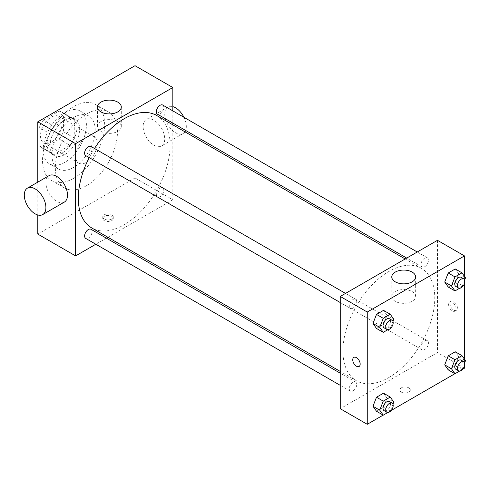 <?xml version="1.0" encoding="UTF-8"?>
<svg xmlns="http://www.w3.org/2000/svg" width="490" height="490" viewBox="0 0 490 490"><rect width="100%" height="100%" fill="white"/><g stroke="black" fill="none" stroke-linecap="round" stroke-linejoin="round"><path stroke-width="0.37" stroke-dasharray="2.45 1.84" d="M75.601 156.126A15.276 8.82 120 0 0 78.767 163.121A15.276 8.82 120 0 0 94.043 154.301A15.276 8.82 120 0 0 94.043 136.661A15.276 8.82 120 0 0 82.271 140.753A15.276 8.82 120 0 0 75.601 156.126M40.499 135.859A15.276 8.82 120 0 0 43.659 142.853A15.276 8.82 120 0 0 58.935 134.033A15.276 8.82 120 0 0 58.935 116.393A15.276 8.82 120 0 0 47.163 120.485A15.276 8.82 120 0 0 40.499 135.859M43.377 120.166L59.223 111.016A20.519 11.846 120 0 1 61.556 111.855A20.519 11.846 120 0 1 63.449 113.46L63.449 131.755A20.519 11.846 120 0 1 59.223 139.08L43.377 148.231A20.519 11.846 120 0 1 41.038 147.392A20.519 11.846 120 0 1 39.145 145.787L39.145 127.492A20.519 11.846 120 0 1 43.377 120.166L54.176 126.402L70.021 117.251L59.223 111.016M59.223 139.08L70.021 145.316L54.176 154.466L43.377 148.231M39.145 145.787L49.949 152.029L49.949 133.727L39.145 127.492M49.949 152.029A20.519 11.846 120 0 0 51.842 153.627A20.519 11.846 120 0 0 54.176 154.466M70.021 145.316A20.519 11.846 120 0 0 74.253 137.996L63.449 131.755M70.021 117.251A20.519 11.846 120 0 1 72.361 118.09A20.519 11.846 120 0 1 74.253 119.695L74.253 137.996M54.176 126.402A20.519 11.846 120 0 0 49.949 133.727M62.101 153.009A21.003 12.128 -60 0 1 51.597 154.05A21.003 12.128 -60 0 1 51.597 129.795A21.003 12.128 -60 0 1 72.6 117.667A21.003 12.128 -60 0 1 75.821 134.499A21.003 12.128 -60 0 1 62.101 153.009M64.803 154.571A21.003 12.128 120 0 0 78.522 136.061A21.003 12.128 120 0 0 75.301 119.229A21.003 12.128 120 0 0 59.119 124.858A21.003 12.128 120 0 0 49.949 145.996A21.003 12.128 120 0 0 54.298 155.612A21.003 12.128 120 0 0 64.803 154.571M74.253 119.695L63.449 113.46M64.803 162.368A30.552 17.64 -60 0 1 49.527 163.881A30.552 17.64 -60 0 1 49.527 128.601A30.552 17.64 -60 0 1 80.078 110.961A30.552 17.64 -60 0 1 84.758 135.442A30.552 17.64 -60 0 1 64.803 162.368M73.58 167.433A30.552 17.64 -60 0 1 58.298 168.946A30.552 17.64 -60 0 1 58.298 133.666A30.552 17.64 -60 0 1 88.855 116.026A30.552 17.64 -60 0 1 93.535 140.508A30.552 17.64 -60 0 1 73.58 167.433M73.58 178.348A43.922 25.358 -60 0 1 51.615 180.522A43.922 25.358 -60 0 1 51.615 129.807A43.922 25.358 -60 0 1 95.538 104.45A43.922 25.358 -60 0 1 102.269 139.644A43.922 25.358 -60 0 1 73.58 178.348M86.405 185.753A43.922 25.358 120 0 0 115.095 147.049A43.922 25.358 120 0 0 108.364 111.855A43.922 25.358 120 0 0 74.523 123.621A43.922 25.358 120 0 0 55.346 167.825A43.922 25.358 120 0 0 64.447 187.927A43.922 25.358 120 0 0 86.405 185.753M135.013 65.697L135.013 177.956L37.797 234.085M37.797 214.981L37.797 182.145M111.72 220.641A5.249 3.032 0 0 0 113.257 218.497A5.249 3.032 0 0 0 108.008 215.465A5.249 3.032 0 0 0 102.759 218.497A5.249 3.032 0 0 0 105.999 221.296A5.249 3.032 0 0 0 111.72 220.641M172.823 124.815L172.823 199.785L135.013 177.956M172.823 199.785L107.898 237.27M106.367 238.152L95.826 244.241M90.987 146.449A5.268 3.044 -60 0 1 91.789 150.675A5.268 3.044 -60 0 1 88.347 155.318A5.268 3.044 -60 0 1 85.713 155.581M90.987 229.271A5.268 3.044 -60 0 1 91.789 233.497A5.268 3.044 -60 0 1 88.347 238.14A5.268 3.044 -60 0 1 85.713 238.403M156.347 194.579A5.268 3.044 120 0 0 157.437 196.992A5.268 3.044 120 0 0 162.711 193.948A5.268 3.044 120 0 0 162.711 187.86A5.268 3.044 120 0 0 158.65 189.275A5.268 3.044 120 0 0 156.347 194.579M172.823 110.875L172.823 123.051M162.711 105.038A5.268 3.044 -60 0 1 163.519 109.264A5.268 3.044 -60 0 1 160.077 113.907A5.268 3.044 -60 0 1 157.437 114.17M156.671 115.493A64.925 37.485 -60 0 1 166.625 167.519A64.925 37.485 -60 0 1 124.215 224.732A64.925 37.485 -60 0 1 91.753 227.948M89.223 157.602A64.925 37.485 -60 0 1 94.49 148.476M64.337 202.101A15.276 8.82 60 0 1 56.699 201.347A15.276 8.82 60 0 1 46.722 187.884A15.276 8.82 60 0 1 49.061 175.641M153.915 120.271A15.276 8.82 -120 0 0 146.277 119.511A15.276 8.82 -120 0 0 146.277 137.151A15.276 8.82 -120 0 0 161.559 145.971A15.276 8.82 -120 0 0 163.899 133.733A15.276 8.82 -120 0 0 153.915 120.271M117.796 121.624A11.938 6.891 0 0 0 104.793 120.136A11.938 6.891 0 0 0 97.424 126.5A11.938 6.891 0 0 0 109.362 133.39A11.938 6.891 0 0 0 121.293 126.5A11.938 6.891 0 0 0 117.796 121.624M111.72 219.067A5.249 3.032 180 0 1 105.999 219.722A5.249 3.032 180 0 1 102.759 216.923A5.249 3.032 180 0 1 108.008 213.891A5.249 3.032 180 0 1 113.257 216.923A5.249 3.032 180 0 1 111.72 219.067M183.928 117.288A15.276 8.82 60 0 1 185.649 130.456M184.944 131.816A15.276 8.82 60 0 1 183.162 133.501A15.276 8.82 60 0 1 167.886 124.681A15.276 8.82 60 0 1 167.886 107.041A15.276 8.82 60 0 1 172.823 106.63M388.864 377.527A64.925 37.485 120 0 0 431.28 320.313A64.925 37.485 120 0 0 421.327 268.287A64.925 37.485 120 0 0 371.298 285.682A64.925 37.485 120 0 0 342.957 351.024A64.925 37.485 120 0 0 356.401 380.742A64.925 37.485 120 0 0 388.864 377.527M353.002 308.112A5.268 3.044 -60 0 1 350.368 308.375A5.268 3.044 -60 0 1 350.368 302.287A5.268 3.044 -60 0 1 355.636 299.243A5.268 3.044 -60 0 1 356.726 301.656A5.268 3.044 -60 0 1 353.002 308.112M421.002 347.373A5.268 3.044 120 0 0 422.092 349.787A5.268 3.044 120 0 0 427.36 346.742A5.268 3.044 120 0 0 427.36 340.66A5.268 3.044 120 0 0 423.299 342.069A5.268 3.044 120 0 0 421.002 347.373M353.002 390.934A5.268 3.044 120 0 0 356.444 386.291A5.268 3.044 120 0 0 355.636 382.071A5.268 3.044 120 0 0 351.575 383.48A5.268 3.044 120 0 0 349.272 388.784A5.268 3.044 120 0 0 350.368 391.198A5.268 3.044 120 0 0 353.002 390.934M424.726 266.701A5.268 3.044 120 0 0 428.168 262.058A5.268 3.044 120 0 0 427.36 257.838A5.268 3.044 120 0 0 423.299 259.247A5.268 3.044 120 0 0 421.002 264.551A5.268 3.044 120 0 0 422.092 266.964A5.268 3.044 120 0 0 424.726 266.701M437.472 240.321L437.472 352.579L340.256 408.709M464.477 368.174L437.472 352.579M462.928 369.068L454.898 373.705M391.198 410.479L383.168 415.116M401.353 392.147A5.249 3.032 0 0 0 407.08 392.802A5.249 3.032 0 0 0 410.32 390.003A5.249 3.032 0 0 0 405.065 386.971A5.249 3.032 0 0 0 399.816 390.003A5.249 3.032 0 0 0 401.353 392.147A5.249 3.032 0 0 0 407.08 392.796A5.249 3.032 0 0 0 410.32 389.997A5.249 3.032 0 0 0 405.065 386.965A5.249 3.032 0 0 0 399.816 389.997A5.249 3.032 0 0 0 401.353 392.141M458.75 273.941L455.241 268.949L458.75 273.941L455.241 282.981L448.221 287.03L455.241 282.981L458.75 273.941L465.5 277.836M387.02 398.174L383.517 393.182L387.02 398.174L383.517 407.215L376.498 411.263L383.517 407.215L387.02 398.174L393.776 402.07M464.477 276.385L464.477 283.557M464.477 359.207L464.477 366.379M458.75 356.763L455.241 351.771L458.75 356.763L455.241 365.803L448.221 369.852L455.241 365.803L458.75 356.763L465.5 360.658M387.02 315.352L383.517 310.36L387.02 315.352L383.517 324.392L376.498 328.441L383.517 324.392L387.02 315.352L393.776 319.247M449.961 303.665A5.249 3.032 -120 0 0 452.258 308.945A5.249 3.032 -120 0 0 456.3 310.354A5.249 3.032 -120 0 0 456.3 304.29A5.249 3.032 -120 0 0 451.051 301.258A5.249 3.032 -120 0 0 449.961 303.665M353.835 357.388L353.835 357.388A5.249 3.032 60 0 1 357.884 358.79A5.249 3.032 60 0 1 360.175 364.076A5.249 3.032 60 0 1 359.084 366.483L359.084 366.483M448.601 304.449A5.249 3.032 -120 0 0 450.892 309.735A5.249 3.032 -120 0 0 454.941 311.138A5.249 3.032 -120 0 0 454.941 305.074A5.249 3.032 -120 0 0 449.691 302.042A5.249 3.032 -120 0 0 448.601 304.449M395.277 301.319A11.938 6.891 180 0 1 391.78 296.444A11.938 6.891 180 0 1 403.717 289.553A11.938 6.891 180 0 1 415.655 296.444A11.938 6.891 180 0 1 408.286 302.808A11.938 6.891 180 0 1 395.277 301.319M392.955 321.354L390.267 328.288L387.878 329.666M384.123 327.865A5.268 3.044 120 0 0 389.391 324.821A5.268 3.044 120 0 0 389.391 318.733M390.267 328.288L383.517 324.392M464.685 279.943L461.99 286.877L459.608 288.255M455.847 286.454A5.268 3.044 120 0 0 461.121 283.41A5.268 3.044 120 0 0 461.121 277.322M461.99 286.877L455.241 282.981M392.955 404.177L390.267 411.11L387.878 412.488M384.123 410.687A5.268 3.044 120 0 0 389.391 407.643A5.268 3.044 120 0 0 389.391 401.555M390.267 411.11L383.517 407.215M464.685 362.765L461.99 369.705L459.608 371.077M455.847 369.276A5.268 3.044 120 0 0 461.121 366.232A5.268 3.044 120 0 0 461.121 360.144M461.99 369.705L455.241 365.803M43.659 142.853L78.767 163.121M58.935 116.393L94.043 136.661M75.301 119.229L72.6 117.667M54.298 155.612L51.597 154.05M72.361 118.09L61.556 111.855M51.842 153.627L41.038 147.392M88.855 116.026L80.078 110.961M58.298 168.946L49.527 163.881M108.364 111.855L95.538 104.45M64.447 187.927L51.615 180.522M97.424 107.016L97.424 126.5M121.293 107.016L121.293 126.5M113.257 218.497L113.257 216.923M102.759 218.497L102.759 216.923M167.886 107.041L146.277 119.511M183.162 133.501L161.559 145.971M421.327 268.287L405.181 258.965M356.401 380.742L340.256 371.42M340.256 302.538L350.368 308.375M345.524 293.406L355.636 299.243M427.36 340.66L162.711 187.86M422.092 349.787L157.437 196.992M355.636 382.071L340.256 373.19M350.368 391.198L340.256 385.361M427.36 257.838L417.253 251.995M422.092 266.964L406.712 258.083M454.941 311.138L456.3 310.354M449.691 302.042L451.051 301.258M415.655 296.444L415.655 276.96M391.78 296.444L391.78 276.96"/><path stroke-width="0.73" d="M95.826 244.241L75.601 255.915L37.797 234.085L37.797 214.981M37.797 182.145L37.797 121.826L135.013 65.697L172.823 87.526L172.823 110.875M107.898 237.27L106.367 238.152M340.256 302.538L85.713 155.581A5.268 3.044 -60 0 1 85.713 149.493A5.268 3.044 -60 0 1 90.987 146.449L345.524 293.406M340.256 385.361L85.713 238.403A5.268 3.044 -60 0 1 85.713 232.315A5.268 3.044 -60 0 1 90.987 229.271L340.256 373.19M172.823 123.051L172.823 124.815M75.601 255.915L75.601 143.656L172.823 87.526M406.712 258.083L157.437 114.17A5.268 3.044 -60 0 1 157.437 108.082A5.268 3.044 -60 0 1 162.711 105.038L417.253 251.995M340.256 371.42L91.753 227.948A64.925 37.485 -60 0 1 89.223 157.602M94.49 148.476A64.925 37.485 -60 0 1 156.671 115.493L405.181 258.965M27.458 188.117L49.061 175.641A15.276 8.82 60 0 1 64.337 184.461A15.276 8.82 60 0 1 64.337 202.101L42.734 214.571A15.276 8.82 -120 0 0 42.734 196.937A15.276 8.82 -120 0 0 27.458 188.117A15.276 8.82 -120 0 0 25.113 200.355A15.276 8.82 -120 0 0 35.096 213.818A15.276 8.82 -120 0 0 42.734 214.571M75.601 143.656L37.797 121.826M117.796 102.141A11.938 6.891 180 0 1 121.293 107.016A11.938 6.891 180 0 1 109.362 113.907A11.938 6.891 180 0 1 97.424 107.016A11.938 6.891 180 0 1 104.793 100.652A11.938 6.891 180 0 1 117.796 102.141M172.823 106.63A15.276 8.82 60 0 1 175.524 107.794A15.276 8.82 60 0 1 183.928 117.288M185.649 130.456A15.276 8.82 60 0 1 184.944 131.816M383.168 415.116L367.261 424.303L340.256 408.709L340.256 296.45L437.472 240.321L464.477 255.915L464.477 276.385M464.477 366.379L464.477 368.174L462.928 369.068M454.898 373.705L391.198 410.479M448.221 287.03L444.718 282.044L448.221 272.997L455.241 268.949L448.221 272.997L444.718 282.044L448.221 287.03L454.977 290.931L451.468 285.94L454.977 276.899L461.99 272.844L465.5 277.836L464.685 279.943M376.498 411.263L372.988 406.277L376.498 397.231L383.517 393.182L376.498 397.231L372.988 406.277L376.498 411.263L383.247 415.165L379.744 410.173L383.247 401.132L390.267 397.078L393.776 402.07L392.955 404.177M464.477 283.557L464.477 359.207M367.261 424.303L367.261 312.044L464.477 255.915M448.221 369.852L444.718 364.866L448.221 355.82L455.241 351.771L448.221 355.82L444.718 364.866L448.221 369.852L454.977 373.754L451.468 368.762L454.977 359.721L461.99 355.673L465.5 360.658L464.685 362.765M376.498 328.441L372.988 323.455L376.498 314.409L383.517 310.36L376.498 314.409L372.988 323.455L376.498 328.441L383.247 332.343L379.744 327.351L383.247 318.31L390.267 314.255L393.776 319.247L392.955 321.354M367.261 312.044L340.256 296.45M395.277 281.836A11.938 6.891 180 0 1 391.78 276.96A11.938 6.891 180 0 1 403.717 270.07A11.938 6.891 180 0 1 415.655 276.96A11.938 6.891 180 0 1 408.286 283.33A11.938 6.891 180 0 1 395.277 281.836M360.168 364.076A5.249 3.032 60 0 1 359.084 366.483A5.249 3.032 60 0 1 353.835 363.451A5.249 3.032 60 0 1 353.835 357.388A5.249 3.032 60 0 1 357.878 358.796A5.249 3.032 60 0 1 360.168 364.076M359.084 366.483A5.249 3.032 60 0 1 353.835 363.451A5.249 3.032 60 0 1 353.835 357.388M387.878 329.666L383.247 332.343M392.092 320.295L389.391 318.733A5.268 3.044 120 0 0 385.33 320.148A5.268 3.044 120 0 0 383.033 325.452A5.268 3.044 120 0 0 384.123 327.865L386.824 329.421A5.268 3.044 120 0 0 392.092 326.383A5.268 3.044 120 0 0 392.092 320.295A5.268 3.044 120 0 0 388.031 321.703A5.268 3.044 120 0 0 385.734 327.008A5.268 3.044 120 0 0 386.824 329.421M379.744 327.351L372.988 323.455M383.247 318.31L376.498 314.409M390.267 314.255L383.517 310.36M459.608 288.255L454.977 290.931M463.822 278.884L461.121 277.322A5.268 3.044 120 0 0 457.06 278.737A5.268 3.044 120 0 0 454.757 284.041A5.268 3.044 120 0 0 455.847 286.454L458.548 288.01A5.268 3.044 120 0 0 463.822 284.972A5.268 3.044 120 0 0 463.822 278.884A5.268 3.044 120 0 0 459.761 280.298A5.268 3.044 120 0 0 457.458 285.596A5.268 3.044 120 0 0 458.548 288.01M451.468 285.94L444.718 282.044M454.977 276.899L448.221 272.997M461.99 272.844L455.241 268.949M387.878 412.488L383.247 415.165M392.092 403.117L389.391 401.555A5.268 3.044 120 0 0 385.33 402.97A5.268 3.044 120 0 0 383.033 408.274A5.268 3.044 120 0 0 384.123 410.687L386.824 412.243A5.268 3.044 120 0 0 392.092 409.205A5.268 3.044 120 0 0 392.092 403.117A5.268 3.044 120 0 0 388.031 404.526A5.268 3.044 120 0 0 385.734 409.83A5.268 3.044 120 0 0 386.824 412.243M379.744 410.173L372.988 406.277M383.247 401.132L376.498 397.231M390.267 397.078L383.517 393.182M459.608 371.077L454.977 373.754M463.822 361.706L461.121 360.144A5.268 3.044 120 0 0 457.06 361.559A5.268 3.044 120 0 0 454.757 366.863A5.268 3.044 120 0 0 455.847 369.276L458.548 370.832A5.268 3.044 120 0 0 463.822 367.794A5.268 3.044 120 0 0 463.822 361.706A5.268 3.044 120 0 0 459.761 363.121A5.268 3.044 120 0 0 457.458 368.425A5.268 3.044 120 0 0 458.548 370.832M451.468 368.762L444.718 364.866M454.977 359.721L448.221 355.82M461.99 355.673L455.241 351.771"/></g></svg>
